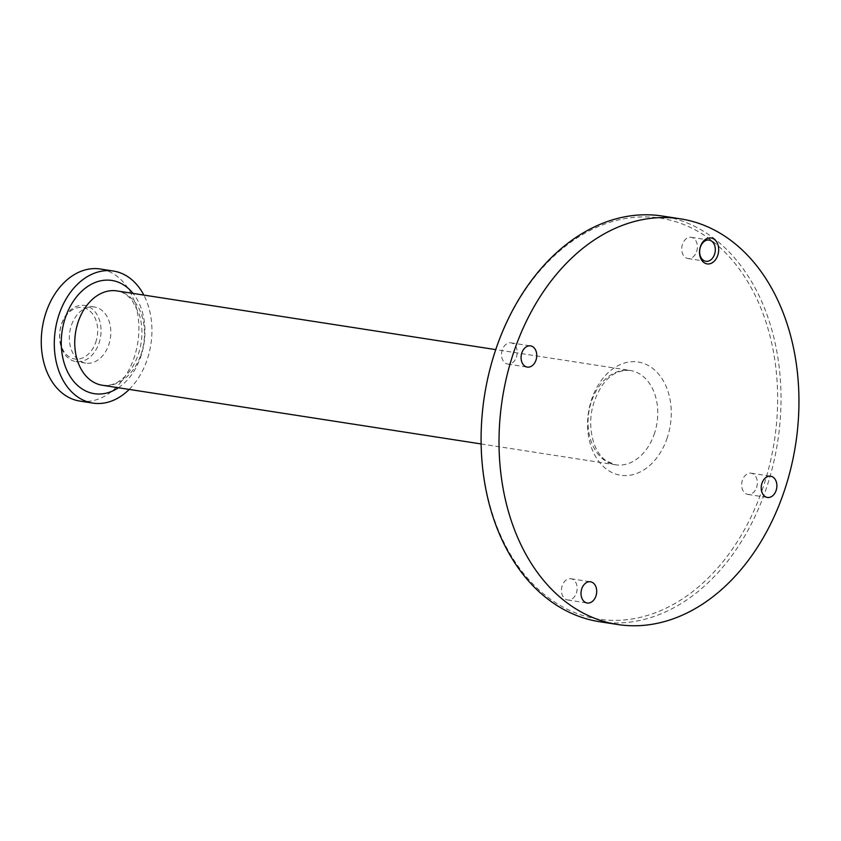 <?xml version="1.0" encoding="UTF-8"?>
<svg xmlns="http://www.w3.org/2000/svg" width="841" height="841" viewBox="0 0 841 841"><rect width="100%" height="100%" fill="white"/><g stroke="black" fill="none" stroke-linecap="round" stroke-linejoin="round"><path stroke-width="0.63" stroke-dasharray="4.21 3.15" d="M129.22 389.415A66.828 48.315 98.8 0 0 146.776 360.768A66.828 48.315 98.8 0 0 143.832 295.075M79.842 401.083A66.828 48.315 98.8 0 0 133.74 358.75A66.828 48.315 98.8 0 0 100.31 269.004M71.517 324.973A28.405 20.531 -81.2 0 1 94.423 306.986A28.405 20.531 -81.2 0 1 110.371 338.198A28.405 20.531 -81.2 0 1 85.729 363.112A28.405 20.531 -81.2 0 1 71.517 324.973M599.622 621.72A205.257 148.394 98.8 0 0 765.163 491.68A205.257 148.394 98.8 0 0 662.498 216.053M696.569 251.722A10.744 7.769 98.8 0 0 691.197 237.299A10.744 7.769 98.8 0 0 681.883 246.718A10.744 7.769 98.8 0 0 687.906 258.523A10.744 7.769 98.8 0 0 696.569 251.722M756.511 487.612A10.744 7.769 98.8 0 0 751.139 473.189A10.744 7.769 98.8 0 0 741.825 482.618A10.744 7.769 98.8 0 0 747.849 494.424A10.744 7.769 98.8 0 0 756.511 487.612M576.327 593.168A10.744 7.769 98.8 0 0 570.955 578.745A10.744 7.769 98.8 0 0 561.63 588.174A10.744 7.769 98.8 0 0 567.664 599.98A10.744 7.769 98.8 0 0 576.327 593.168M516.374 357.278A10.744 7.769 98.8 0 0 511.002 342.855A10.744 7.769 98.8 0 0 501.688 352.274A10.744 7.769 98.8 0 0 507.722 364.079A10.744 7.769 98.8 0 0 516.374 357.278M761.967 490.576A202.87 146.67 98.8 0 0 620.637 219.448A202.87 146.67 98.8 0 0 505.683 545.883A202.87 146.67 98.8 0 0 761.967 490.576M98.86 343.601A28.405 20.531 98.8 0 0 84.647 305.462A28.405 20.531 98.8 0 0 61.74 323.459A28.405 20.531 98.8 0 0 75.953 361.598A28.405 20.531 98.8 0 0 98.86 343.601M95.664 342.508A26.018 18.807 98.8 0 0 77.54 307.732A26.018 18.807 98.8 0 0 62.802 349.593A26.018 18.807 98.8 0 0 95.664 342.508M654.098 434.555A47.737 34.513 98.8 0 0 630.224 370.46A47.737 34.513 98.8 0 0 588.805 412.342A47.737 34.513 98.8 0 0 615.601 464.8A47.737 34.513 98.8 0 0 654.098 434.555M140.815 355.007A47.737 34.513 98.8 0 0 116.941 290.912C122.113 291.47 127.18 294.634 132.121 300.405L138.986 313.399C143.201 326.728 142.886 340.668 138.05 355.217C133.708 366.928 127.58 375.454 119.632 380.815C114.954 384.326 109.183 385.798 102.318 385.252A47.737 34.513 98.8 0 0 140.815 355.007M118.423 387.743A57.283 41.409 98.8 0 0 140.531 357.383A57.283 41.409 98.8 0 0 133.046 293.404M666.85 438.949A57.283 41.409 98.8 0 0 626.944 362.397A57.283 41.409 98.8 0 0 594.492 454.56A57.283 41.409 98.8 0 0 666.85 438.949M481.126 443.953L615.601 464.8L606.435 461.026C601.01 457.283 596.774 451.207 593.714 442.776C587.796 422.508 590.613 403.449 602.145 385.577C609.389 374.834 618.745 369.798 630.224 370.46L495.748 349.614M507.722 364.079L527.275 367.107M511.002 342.855L530.555 345.882M567.664 599.98L587.218 603.008M570.955 578.745L590.508 581.783M747.849 494.424L767.402 497.452M751.139 473.189L770.692 476.227M687.906 258.523L705.83 261.299M691.197 237.299L709.121 240.074M94.423 306.986L84.647 305.462M85.729 363.112L75.953 361.598"/><path stroke-width="1.26" d="M143.832 295.075A66.828 48.315 98.8 0 0 113.346 271.033A66.828 48.315 98.8 0 0 55.369 329.672A66.828 48.315 98.8 0 0 92.878 403.102A66.828 48.315 98.8 0 0 129.22 389.415M113.346 271.033L100.31 269.004A66.828 48.315 98.8 0 0 42.334 327.654A66.828 48.315 98.8 0 0 79.842 401.083L92.878 403.102M680.422 218.828L662.498 216.053A205.257 148.394 98.8 0 0 484.416 396.164A205.257 148.394 98.8 0 0 599.622 621.72L617.546 624.495A205.257 148.394 98.8 0 0 783.087 494.455A205.257 148.394 98.8 0 0 680.422 218.828A205.257 148.394 98.8 0 0 502.34 398.939A205.257 148.394 98.8 0 0 617.546 624.495M717.678 255.59A13.13 9.493 98.8 0 0 708.532 238.056A13.13 9.493 98.8 0 0 701.1 259.175A13.13 9.493 98.8 0 0 717.678 255.59M776.064 490.65A10.744 7.769 98.8 0 0 770.692 476.227A10.744 7.769 98.8 0 0 761.378 485.646A10.744 7.769 98.8 0 0 767.402 497.452A10.744 7.769 98.8 0 0 776.064 490.65M595.88 596.206A10.744 7.769 98.8 0 0 590.508 581.783A10.744 7.769 98.8 0 0 581.184 591.202A10.744 7.769 98.8 0 0 587.218 603.008A10.744 7.769 98.8 0 0 595.88 596.206M535.927 360.305A10.744 7.769 98.8 0 0 530.555 345.882A10.744 7.769 98.8 0 0 521.241 355.312A10.744 7.769 98.8 0 0 527.275 367.107A10.744 7.769 98.8 0 0 535.927 360.305M714.493 254.497A10.744 7.769 98.8 0 0 709.121 240.074A10.744 7.769 98.8 0 0 699.807 249.493A10.744 7.769 98.8 0 0 705.83 261.299A10.744 7.769 98.8 0 0 714.493 254.497M495.748 349.614L116.941 290.912A47.737 34.513 98.8 0 0 75.522 332.794A47.737 34.513 98.8 0 0 102.318 385.252L481.126 443.953M133.046 293.404A57.283 41.409 98.8 0 0 78.087 295.023A57.283 41.409 98.8 0 0 66.534 369.567A57.283 41.409 98.8 0 0 118.423 387.743"/></g></svg>
